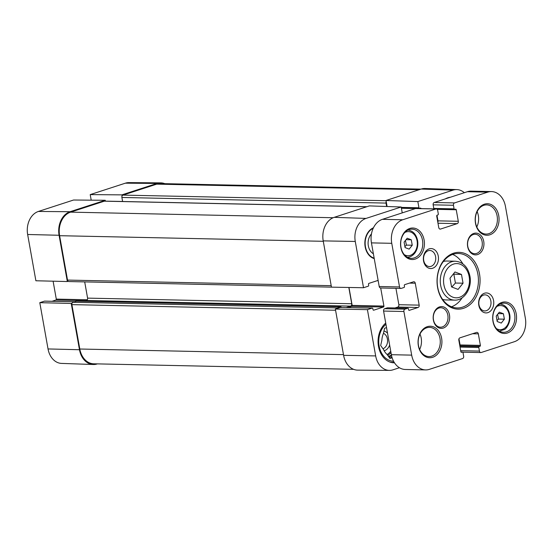 <?xml version="1.0" encoding="UTF-8"?>
<svg xmlns="http://www.w3.org/2000/svg" width="553" height="553" viewBox="0 0 553 553"><rect width="100%" height="100%" fill="white"/><g stroke="black" fill="none" stroke-linecap="round" stroke-linejoin="round"><path stroke-width="0.83" d="M160.674 182.87L128.925 182.614A19.03 14.419 91.2 0 0 125.372 183.174L90.208 194.608L121.881 194.87L157.045 183.437A19.459 14.737 -88.8 0 1 160.674 182.87A19.459 14.737 -88.8 0 1 164.766 183.665M97.383 363.881L97.19 363.943A19.459 14.737 -88.8 0 1 93.263 364.503A19.459 14.737 -88.8 0 1 79.473 349.724L71.226 303.452L39.795 302.671L48.035 348.943A19.03 14.419 91.2 0 0 61.528 363.404L93.263 364.503M91.204 200.165L90.208 194.608M121.881 194.87L122.082 195.976A1.942 1.472 -88.8 0 1 122.987 195.105L156.72 184.142A19.459 14.737 -88.8 0 1 160.494 183.575L420.985 189.119M105.236 200.283L73.563 200.02L38.399 211.453A19.03 14.419 91.2 0 0 27.65 234.493L35.89 280.765L67.328 281.539L59.081 235.267A19.459 14.737 -88.8 0 1 70.072 211.716L105.236 200.283L105.388 201.133L122.607 201.472M39.795 302.671L44.503 301.143A0.781 0.588 -88.8 0 1 44.807 301.15M353.602 369.335L93.74 363.805A19.459 14.737 -88.8 0 1 79.798 349.019L71.897 304.634A1.942 1.472 -88.8 0 1 72.07 303.175L71.226 303.452M52.079 301.274L55.853 300.051A0.781 0.588 91.2 0 0 56.288 299.111L53.102 281.187M67.328 281.539L68.164 281.27A1.942 1.472 -88.8 0 1 67.521 280.081L59.613 235.696A19.459 14.737 -88.8 0 1 70.604 212.138L104.33 201.174A1.942 1.472 -88.8 0 1 104.711 201.119L366.922 206.698M447.612 197.856A21.208 16.065 -88.8 0 1 449.375 197.566M386.63 206.49L386.029 203.082A1.942 1.472 -88.8 0 1 386.215 201.596L386.022 200.49L421.186 189.057A19.459 14.737 -88.8 0 1 425.112 188.497L456.847 189.596A19.03 14.419 -88.8 0 1 464.34 192.7M122.082 195.976A1.942 1.472 91.2 0 0 121.888 197.462L122.607 201.499M68.164 281.27A1.942 1.472 91.2 0 0 68.918 281.56L331.454 287.145L323.215 240.887A19.459 14.737 -88.8 0 1 334.206 217.336L369.369 205.903L401.188 206.988L366.024 218.421A19.03 14.419 -88.8 0 0 355.275 241.461L363.521 287.733L368.229 286.205A0.781 0.588 91.2 0 0 368.671 285.258L368.498 284.318A0.781 0.588 -88.8 0 1 368.941 283.371L378.121 280.392M346.226 307.537L350.623 306.106A1.942 1.472 91.2 0 0 351.722 303.749L348.825 287.47M84.699 281.892L87.588 298.129A1.942 1.472 -88.8 0 1 86.489 300.486L84.015 301.295M399.439 367.731L392.996 369.826A19.03 14.419 -88.8 0 1 389.443 370.386L357.694 370.13A19.459 14.737 -88.8 0 1 343.607 355.344L335.36 309.072L336.203 308.795A1.942 1.472 -88.8 0 1 337.13 307.897L340.572 306.777A0.781 0.588 -88.8 0 1 341.284 307.344L341.298 307.433M76.743 301.164A0.781 0.588 91.2 0 0 76.438 301.157L72.996 302.277A1.942 1.472 91.2 0 0 72.07 303.175M331.461 287.159L363.521 287.733M389.443 370.386A19.03 14.419 -88.8 0 1 375.667 355.918L367.42 309.645L335.36 309.072M386.022 200.49L417.84 201.575L453.004 190.142A19.03 14.419 -88.8 0 1 456.847 189.596M386.215 201.596L387.093 206.504M417.84 201.575L418.946 207.776A0.781 0.588 91.2 0 0 419.651 208.343L420.37 208.108A0.781 0.588 -88.8 0 1 421.061 208.599M402.238 212.891L401.188 206.988M340.689 307.44A0.781 0.588 91.2 0 0 340.385 307.433L336.203 308.795M348.978 287.477L352.171 305.401A0.781 0.588 -88.8 0 1 351.729 306.348L347.961 307.572M380.699 287.989L383.92 306.079A0.781 0.588 -88.8 0 1 383.478 307.019L373.717 310.192A0.781 0.588 -88.8 0 1 373.012 309.625L372.84 308.678A0.781 0.588 91.2 0 0 372.134 308.111L367.42 309.645M445.345 198.873A21.595 16.362 -88.8 0 1 450.419 197.227M394.489 362.816A21.595 16.362 -88.8 0 1 393.971 362.816A21.595 16.362 -88.8 0 1 378.501 346.406A21.595 16.362 -88.8 0 1 385.724 323.076M373.441 227.795A15.954 12.083 91.2 0 0 365.167 246.838A15.954 12.083 91.2 0 0 374.243 258.604M394.192 362.339A21.208 16.065 -88.8 0 1 392.706 362.402A21.208 16.065 -88.8 0 1 389.589 361.932M393.57 361.254A20.039 15.18 -88.8 0 1 379.268 346.696A20.039 15.18 -88.8 0 1 385.946 324.293M392.125 357.784L389.983 358.475L387.141 354.528A15.954 12.083 -88.8 0 1 383.505 349.475L380.664 345.521L381.867 340.254A15.954 12.083 -88.8 0 1 383.402 333.528L384.598 328.261L386.54 327.632M388.959 357.058L391.918 357.12M391.489 355.379A15.954 12.083 -88.8 0 1 388.676 356.657M391.413 354.998A15.567 11.793 -88.8 0 1 388.434 356.326M384.155 350.768A9.989 7.569 91.2 0 0 389.637 345.01M387.522 333.155A9.989 7.569 91.2 0 0 383.955 331.095M383.45 333.307A8.046 6.09 -88.8 0 1 387.411 339.017A8.046 6.09 -88.8 0 1 382.966 348.722M374.181 258.251A15.567 11.793 -88.8 0 1 365.201 246.742A15.567 11.793 -88.8 0 1 373.268 228.161M437.817 222.265A1.942 1.472 91.2 0 0 437.969 220.854L436.981 215.269M434.015 208.875A0.781 0.588 -88.8 0 1 433.787 208.426L433.144 204.838A1.942 1.472 -88.8 0 1 434.243 202.481L467.396 191.704A19.459 14.737 -88.8 0 1 471.177 191.138L491.493 191.573A19.459 14.737 -88.8 0 1 505.435 206.359L525.35 318.169A19.459 14.737 -88.8 0 1 514.359 341.719L481.207 352.503A1.942 1.472 -88.8 0 1 480.827 352.558A1.942 1.472 -88.8 0 1 479.437 351.079L478.794 347.491A0.781 0.588 -88.8 0 1 479.237 346.551L479.956 346.316A0.781 0.588 91.2 0 0 480.391 345.376L478.338 333.853A1.942 1.472 91.2 0 0 476.949 332.374A1.942 1.472 91.2 0 0 476.568 332.429L459.923 337.842A1.942 1.472 91.2 0 0 458.824 340.199L460.877 351.722A0.781 0.588 91.2 0 0 461.582 352.289L462.301 352.054A0.781 0.588 -88.8 0 1 463.006 352.627L463.649 356.215A1.942 1.472 -88.8 0 1 462.55 358.565L429.398 369.349A19.459 14.737 -88.8 0 1 425.616 369.916A19.459 14.737 -88.8 0 1 411.681 355.13L403.904 311.498A1.942 1.472 -88.8 0 1 405.003 309.141L407.734 308.256A0.781 0.588 -88.8 0 1 408.439 308.823L408.612 309.77A0.781 0.588 91.2 0 0 409.317 310.337L418.075 307.489A1.942 1.472 91.2 0 0 419.174 305.138L415.268 283.226A1.942 1.472 91.2 0 0 413.872 281.747A1.942 1.472 91.2 0 0 413.499 281.802L404.741 284.65A0.781 0.588 91.2 0 0 404.305 285.59L404.471 286.537A0.781 0.588 -88.8 0 1 404.029 287.477L401.305 288.369A1.942 1.472 -88.8 0 1 400.925 288.424A1.942 1.472 -88.8 0 1 399.536 286.945L391.759 243.313A19.459 14.737 -88.8 0 1 402.75 219.762L435.902 208.979A1.942 1.472 -88.8 0 1 436.282 208.923A1.942 1.472 -88.8 0 1 437.679 210.403L438.315 213.99A0.781 0.588 -88.8 0 1 437.872 214.937L437.16 215.165A0.781 0.588 91.2 0 0 436.718 216.112L438.771 227.629A1.942 1.472 91.2 0 0 440.167 229.108A1.942 1.472 91.2 0 0 440.541 229.053L457.193 223.64A1.942 1.472 91.2 0 0 458.292 221.283L456.239 209.767A0.781 0.588 91.2 0 0 455.527 209.193L454.808 209.428A0.781 0.588 -88.8 0 1 454.103 208.861L453.46 205.274A1.942 1.472 -88.8 0 1 454.559 202.916L487.718 192.14A19.459 14.737 -88.8 0 1 491.493 191.573M459.813 345.784A0.781 0.588 91.2 0 0 460.075 344.941L458.976 338.782M425.616 369.916L405.301 369.48A19.459 14.737 -88.8 0 1 391.358 354.694L383.588 311.062A1.942 1.472 -88.8 0 1 384.688 308.712L387.411 307.821A0.781 0.588 -88.8 0 1 387.715 307.827M394.987 307.959L397.752 307.06A1.942 1.472 91.2 0 0 398.851 304.703L395.934 288.313M400.925 288.424L380.609 287.989A1.942 1.472 -88.8 0 1 379.213 286.509L371.443 242.885A19.459 14.737 -88.8 0 1 382.434 219.327L415.586 208.55A1.942 1.472 -88.8 0 1 415.967 208.495L436.282 208.923M433.476 319.8A9.726 7.369 -88.8 0 1 440.859 307.745A9.726 7.369 -88.8 0 1 448.02 317.622A9.726 7.369 -88.8 0 1 440.444 327.196A9.726 7.369 -88.8 0 1 433.476 319.8M433.379 320.097A10.894 8.254 91.2 0 0 447.066 325.337A10.894 8.254 91.2 0 0 443.803 307.019A10.894 8.254 91.2 0 0 433.379 320.097M467.762 246.313A9.726 7.369 -88.8 0 1 475.145 234.258A9.726 7.369 -88.8 0 1 482.306 244.136A9.726 7.369 -88.8 0 1 474.73 253.709A9.726 7.369 -88.8 0 1 467.762 246.313M467.658 246.61A10.894 8.254 91.2 0 0 481.345 251.85A10.894 8.254 91.2 0 0 478.082 233.532A10.894 8.254 91.2 0 0 467.658 246.61M476.804 226.965A14.592 11.053 91.2 0 0 477.128 211.605M475.601 222.983A14.592 11.053 -88.8 0 1 486.675 204.9A14.592 11.053 -88.8 0 1 497.417 219.721A14.592 11.053 -88.8 0 1 486.052 234.078A14.592 11.053 -88.8 0 1 475.601 222.983M475.497 223.281A15.761 11.938 91.2 0 0 495.294 230.864A15.761 11.938 91.2 0 0 490.58 204.361A15.761 11.938 91.2 0 0 475.497 223.281M419.665 349.441A14.592 11.053 91.2 0 0 419.99 334.088M418.462 345.466A14.592 11.053 -88.8 0 1 429.536 327.376A14.592 11.053 -88.8 0 1 440.278 342.196A14.592 11.053 -88.8 0 1 428.914 356.554A14.592 11.053 -88.8 0 1 418.462 345.466M418.358 345.763A15.761 11.938 91.2 0 0 438.156 353.339A15.761 11.938 91.2 0 0 433.441 326.844A15.761 11.938 91.2 0 0 418.358 345.763M478.822 305.325A9.989 7.569 91.2 0 0 491.375 310.129A9.989 7.569 91.2 0 0 488.382 293.332A9.989 7.569 91.2 0 0 478.822 305.325M492.993 321.493A15.761 11.938 91.2 0 0 512.79 329.076A15.761 11.938 91.2 0 0 508.069 302.574A15.761 11.938 91.2 0 0 492.993 321.493M400.863 247.55A15.761 11.938 91.2 0 0 420.667 255.127A15.761 11.938 91.2 0 0 415.946 228.631A15.761 11.938 91.2 0 0 400.863 247.55M437.603 287.553A28.41 21.519 91.2 0 0 473.285 301.219A28.41 21.519 91.2 0 0 464.776 253.454A28.41 21.519 91.2 0 0 437.603 287.553M423.55 260.954A9.989 7.569 91.2 0 0 436.096 265.758A9.989 7.569 91.2 0 0 433.103 248.961A9.989 7.569 91.2 0 0 423.55 260.954M493.096 321.196A14.592 11.053 -88.8 0 1 504.17 303.113A14.592 11.053 -88.8 0 1 514.912 317.934A14.592 11.053 -88.8 0 1 503.548 332.291A14.592 11.053 -88.8 0 1 493.096 321.196M400.966 247.253A14.592 11.053 -88.8 0 1 412.04 229.163A14.592 11.053 -88.8 0 1 422.782 243.984A14.592 11.053 -88.8 0 1 411.418 258.341A14.592 11.053 -88.8 0 1 400.966 247.253M411.28 239.781L412.248 245.235L409.144 249.126L405.072 247.571L404.098 242.117L407.202 238.225L411.28 239.781L406.047 239.67M404.907 246.645L406.407 245.11L405.439 240.437M406.407 245.11L412.248 245.235M437.7 287.256A27.242 20.634 -88.8 0 1 458.375 253.495A27.242 20.634 -88.8 0 1 478.421 281.166A27.242 20.634 -88.8 0 1 457.213 307.959A27.242 20.634 -88.8 0 1 437.7 287.256M451.525 306.77A27.242 20.634 91.2 0 0 462.135 297.804M462.854 263.85A27.242 20.634 91.2 0 0 452.637 254.435M454.587 300.12C464.472 300.68 472.338 287.809 469.926 276.147C467.9 267.023 463.061 262.046 455.416 261.216A19.459 14.737 91.2 0 0 440.264 280.35A19.459 14.737 91.2 0 0 454.587 300.12L445.953 299.933A19.459 14.737 -88.8 0 1 442.559 299.339M443.361 261.486A19.459 14.737 -88.8 0 1 446.776 261.03L455.416 261.216M461.485 274.468L463.041 283.191L458.078 289.419L451.559 286.924L450.004 278.2L454.967 271.972L461.485 274.468L453.26 274.122M451.815 287.028L455.423 283.032L453.868 274.309M455.423 283.032L463.041 283.191M478.988 304.827A8.046 6.09 -88.8 0 1 485.099 294.86A8.046 6.09 -88.8 0 1 491.016 303.03A8.046 6.09 -88.8 0 1 484.753 310.938A8.046 6.09 -88.8 0 1 478.988 304.827M423.716 260.456A8.046 6.09 -88.8 0 1 429.819 250.488A8.046 6.09 -88.8 0 1 435.736 258.659A8.046 6.09 -88.8 0 1 429.474 266.574A8.046 6.09 -88.8 0 1 423.716 260.456M374.167 258.182A15.567 11.793 -88.8 0 1 365.45 246.742A15.567 11.793 -88.8 0 1 373.199 228.306M373.379 253.758A11.675 8.841 -88.8 0 1 368.326 245.809A11.675 8.841 -88.8 0 1 371.457 233.933M503.403 313.731L504.377 319.185L501.274 323.076L497.202 321.514L496.228 316.067L499.331 312.175L503.403 313.731L498.177 313.62M497.036 320.595L498.536 319.06L497.569 314.381M498.536 319.06L504.377 319.185M157.045 183.437L125.372 183.174M79.473 349.724L48.035 348.943M70.072 211.716L38.399 211.453M59.081 235.267L27.65 234.493M74.524 301.779L44.503 301.143M85.867 300.687L55.853 300.051M87.319 299.767L56.288 299.111M156.72 184.142L419.119 189.727M122.987 195.105L386.056 200.704M121.888 197.462L386.029 203.082M104.33 201.174L366.736 206.76M70.604 212.138L333.162 217.73M59.613 235.696L323.291 241.302M67.521 280.081L331.199 285.687M87.588 298.129L351.722 303.749M86.489 300.486L350.623 306.106M76.438 301.157L340.572 306.777M72.996 302.277L337.13 307.897M71.897 304.634L335.574 310.24M79.798 349.019L343.475 354.625M334.206 217.336L366.024 218.421M323.215 240.887L355.275 241.461M343.607 355.344L375.667 355.918M421.186 189.057L453.004 190.142M401.264 207.396L418.946 207.776M401.416 208.26L415.552 208.564M377.105 280.724L378.19 280.744M340.385 307.433L372.134 308.111M351.729 306.348L383.478 307.019M352.171 305.401L383.92 306.079M390.992 352.614A15.567 11.793 -88.8 0 1 387.715 355.323M390.736 351.21A14.786 11.205 -88.8 0 1 387.128 354.514M437.99 223.232L457.193 223.64M439.787 229.039L440.541 229.053M415.586 208.55L435.902 208.979M382.434 219.327L402.75 219.762M371.443 242.885L391.759 243.313M379.213 286.509L399.536 286.945M409.503 283.101L415.268 283.226M398.851 304.703L419.174 305.138M397.752 307.06L418.075 307.489M387.411 307.821L407.734 308.256M384.688 308.712L405.003 309.141M383.588 311.062L403.904 311.498M391.358 354.694L411.681 355.13M460.988 352.026L462.301 352.054M472.573 333.729L478.338 333.853M460.075 344.941L480.391 345.376M459.833 345.888L479.956 346.316M459.882 346.137L479.237 346.551M460.048 347.09L478.794 347.491M460.69 350.678L479.437 351.079M467.396 191.704L487.718 192.14M434.243 202.481L454.559 202.916M433.144 204.838L453.46 205.274M433.787 208.426L454.103 208.861M437.181 209.359L456.239 209.767M437.969 220.854L458.292 221.283M404.748 232.55A12.062 9.138 -88.8 0 1 417.073 240.783A12.062 9.138 -88.8 0 1 413.921 252.963A12.062 9.138 -88.8 0 1 404.278 254.65M469.151 276.59A17.122 12.968 -88.8 0 1 452.776 297.148A17.122 12.968 -88.8 0 1 447.647 268.357A17.122 12.968 -88.8 0 1 469.151 276.59M496.877 306.493A12.062 9.138 -88.8 0 1 509.202 314.733A12.062 9.138 -88.8 0 1 506.05 326.906A12.062 9.138 -88.8 0 1 496.407 328.6M74.6 301.758L44.655 301.115M449.596 197.49L448.925 197.476M76.591 301.136L340.724 306.756M401.367 207.976L419.499 208.363M340.537 307.413L372.287 308.09M392.706 362.402L390.888 362.36M387.563 307.8L407.886 308.235M460.974 351.998L462.453 352.033M462.778 352.171L480.827 352.558M436.815 209.069L454.663 209.449M406.87 257.269C410.132 257.256 412.87 255.742 415.068 252.735C417.474 249.154 418.31 245.076 417.591 240.486C416.139 234.071 412.759 230.587 407.45 230.034M499 331.219L504.329 329.56C506.182 329.09 511.214 322.205 509.714 314.436C508.269 308.021 504.889 304.537 499.573 303.984"/></g></svg>

